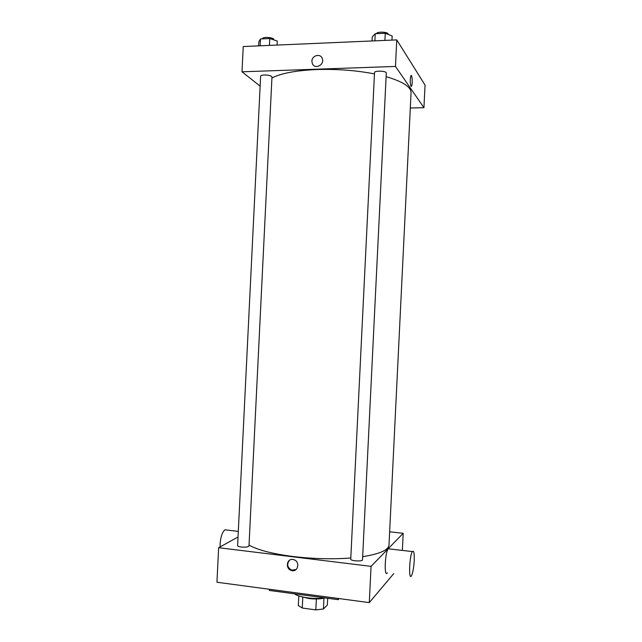 <?xml version="1.0" encoding="UTF-8"?>
<svg xmlns="http://www.w3.org/2000/svg" width="642" height="642" viewBox="0 0 642 642"><rect width="100%" height="100%" fill="white"/><g stroke="black" fill="none" stroke-linecap="round" stroke-linejoin="round"><path stroke-width="0.96" d="M327.677 598.264L327.34 605.053L323.432 608.985L315.832 609.9L302.262 608.022L298.321 605.526L298.795 595.92M302.791 597.196L302.262 608.022M316.37 598.986L315.832 609.9M324.956 597.903C320.543 599.082 315.198 599.291 308.922 598.537L301.395 596.683M323.961 598.167L323.432 608.985M294.429 593.81C298.787 597.365 314.58 599.516 324.852 597.887M269.375 589.252L269.319 590.439L338.157 599.676L339.209 598.593M393.723 573.619L369.294 602.613L216.948 582.246L218.641 547.722L238.03 537.009M292.848 559.463L294.164 559.8C300.665 562.095 297.607 572.977 291.195 570.401C285.192 568.563 286.725 558.42 292.848 559.463M389.638 531.801L403.192 533.301L371.068 566.356L369.294 602.613M371.068 566.356L218.641 547.722M241.215 547.024C238.904 546.711 237.7 546.246 237.604 545.636L260.62 76.181C260.78 75.491 262.024 75.09 264.36 74.978C268.773 75.05 271.309 75.716 271.975 76.992L248.992 545.973C248.205 547.016 245.613 547.361 241.215 547.024M350.749 559.126C350.355 560.996 362.722 561.742 362.513 559.832L386.291 73.019C386.693 70.861 374.318 70.419 374.519 72.602L350.749 559.126M350.805 557.994C332.428 559.367 313.272 558.885 293.346 556.55C272.521 553.853 257.747 550.042 249.032 545.114M386.115 76.655C402.815 81.582 411.129 86.951 411.057 92.753L388.996 545.042C388.538 550.066 379.759 553.942 362.674 556.67M403.192 533.301L402.357 550.419M387.351 572.833C383.972 578.057 384.879 552.738 388.217 548.774L389.67 548.942M338.214 598.456L338.157 599.676M289.566 560.217C286.557 564.101 287.223 567.4 291.572 570.112L296.098 569.542M220.142 546.896L220.118 543.67C220.688 536.824 222.268 532.202 224.869 529.811L227.437 530.115M414.21 560.819C414.435 553.211 413.825 550.13 412.373 551.582C409.411 555.619 408.456 581.13 411.458 575.81C412.838 573.049 413.753 568.05 414.21 560.819M271.927 77.979C281.116 73.244 296.195 70.427 317.188 69.529C337.235 68.943 356.326 70.395 374.455 73.902M410.318 108L423.945 107.704L395.472 66.439L241.994 71.8L260.138 86.116M423.945 107.704L425.052 85.097L396.764 39.892L395.472 66.439M396.764 39.892L243.238 46.529L241.994 71.8M311.9 61.151C311.908 55.421 320.382 53.142 322.228 58.39C325.053 64.625 314.757 69.994 312.325 63.582L311.9 61.151C311.908 55.421 320.382 53.142 322.228 58.39C325.053 64.625 314.757 69.994 312.325 63.582L311.9 61.151M410.976 86.229C409.989 82.722 409.981 79.207 410.936 75.676C412.188 73.565 412.782 84.624 411.514 86.229L410.976 86.229M410.936 75.676C412.18 73.565 412.782 84.624 411.514 86.229L411.249 86.421M277.103 45.068L277.304 41.08L269.784 38.52L260.459 38.945L258.798 41.899L258.606 45.863M269.784 38.52L269.447 45.397M260.459 38.945L260.122 45.799M262.45 38.857L262.458 38.793C262.281 36.458 274.214 37.348 273.805 39.635L273.797 39.884M391.957 40.101L392.158 35.968L385.272 33.272L375.233 33.729L372.256 36.851L372.055 40.96M385.272 33.272L384.919 40.406M375.233 33.729L374.88 40.839M376.445 33.673C376.91 31.306 388.611 31.875 388.185 34.251L388.177 34.411M224.869 529.811L238.302 531.375M412.373 551.582L388.217 548.774"/></g></svg>
